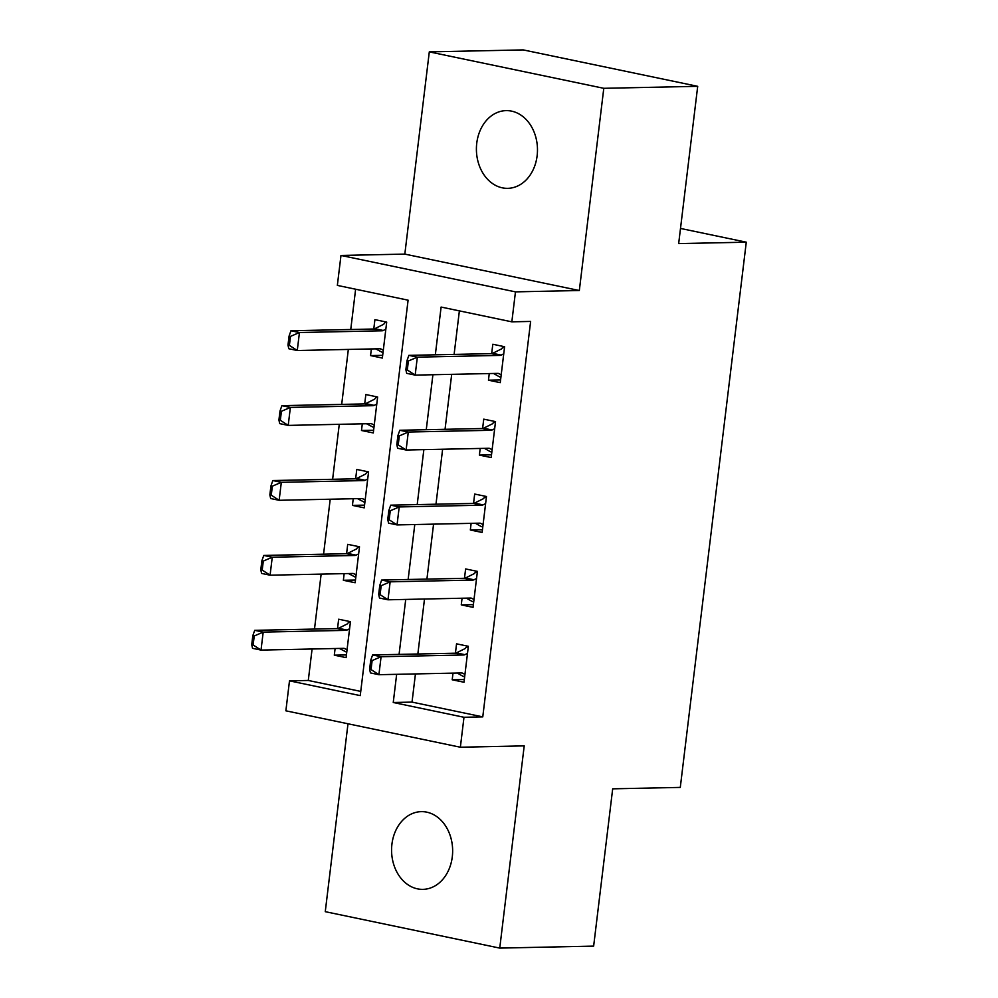 <?xml version="1.0" encoding="UTF-8"?>
<svg xmlns="http://www.w3.org/2000/svg" width="998" height="998" viewBox="0 0 998 998"><rect width="100%" height="100%" fill="white"/><g stroke="black" fill="none" stroke-linecap="round" stroke-linejoin="round"><path stroke-width="1.5" d="M476.757 143.188A38.86 30.526 -91.2 0 0 507.757 188.335A38.86 30.526 -91.2 0 0 537.124 155.788A38.86 30.526 -91.2 0 0 506.123 110.628A38.86 30.526 -91.2 0 0 476.757 143.188M391.927 844.196A38.86 30.526 -91.2 0 0 422.927 889.355A38.86 30.526 -91.2 0 0 452.294 856.795A38.86 30.526 -91.2 0 0 421.281 811.648A38.86 30.526 -91.2 0 0 391.927 844.196M415.442 673.924L412.024 702.105L482.77 716.876L463.983 717.275L460.365 747.228L285.877 710.813L289.495 680.848L360.241 695.618L408.095 300.173L337.349 285.403L340.979 255.451L515.467 291.865L511.837 321.83L441.104 307.06L435.328 354.814M404.826 254.103L579.327 290.518L603.79 88.311L697.702 86.327L523.202 49.9L429.302 51.884L404.826 254.103L340.979 255.451M347.99 723.775L325.261 911.673L499.749 948.1L524.212 745.88L460.365 747.228M312.087 649.012L308.282 680.461L289.495 680.848M355.625 289.22L350.747 329.502M348.339 349.425L341.69 404.39M339.27 424.325L332.621 479.29M330.213 499.212L323.564 554.177M321.144 574.112L314.495 629.077M603.79 88.311L429.302 51.884M697.702 86.327L678.665 243.599L746.279 242.177L680.287 787.41L612.685 788.832L593.648 946.116L499.749 948.1M308.282 680.461L360.74 691.402M335.103 648.525L334.305 655.175L346.094 657.632L350.448 621.679L338.659 619.222L337.524 628.59M344.173 573.625L343.362 580.275L355.151 582.745L359.505 546.792L347.716 544.334L346.58 553.69M353.23 498.738L352.431 505.387L364.22 507.845L368.574 471.892L356.785 469.434L355.65 478.791M362.299 423.838L361.488 430.487L373.289 432.945L377.631 397.004L365.842 394.534L364.707 403.903M371.356 348.938L370.557 355.587L382.346 358.057L386.7 322.104L374.911 319.647L373.776 329.003M482.77 716.876L530.624 321.431L511.837 321.83M459.379 310.877L454.102 354.415M451.695 374.35L445.046 429.302M442.625 449.237L435.976 504.202M433.569 524.137L426.919 579.102M424.499 599.025L417.85 653.989M453.005 673.126L452.206 679.788L463.995 682.245L468.349 646.292L456.548 643.835L455.425 653.191M462.074 598.239L461.263 604.888L473.052 607.345L477.406 571.392L465.617 568.935L464.482 578.304M471.131 523.339L470.332 529.988L482.121 532.458L486.475 496.505L474.674 494.047L473.551 503.404M480.2 448.451L479.389 455.1L491.178 457.558L495.532 421.605L483.743 419.148L482.608 428.504M489.257 373.551L488.459 380.201L500.248 382.658L504.601 346.718L492.812 344.248L491.677 353.616M746.279 242.177L680.499 228.442M579.327 290.518L515.467 291.865M396.655 674.324L393.249 702.505L463.983 717.275M432.907 374.737L426.258 429.701M423.851 449.636L417.201 504.601M414.781 524.536L408.132 579.501M405.724 599.424L399.075 654.389M412.024 702.105L393.249 702.505M464.32 679.526L452.206 679.788M346.418 654.913L334.305 655.175M382.671 355.338L370.557 355.587M373.614 430.238L361.488 430.487M364.544 505.125L352.431 505.387M355.488 580.025L343.362 580.275M473.389 604.626L461.263 604.888M482.446 529.738L470.332 529.988M491.515 454.839L479.389 455.1M500.572 379.951L488.459 380.201M464.644 676.894L463.122 676.22M468.311 646.567L466.702 646.604L466.602 647.49M468.262 646.929L466.777 647.041M372.129 660.576L370.707 660.289L369.622 669.271L371.044 669.571L372.129 660.576L381.086 656.721L372.603 654.95L455.238 653.203A6.075 3.693 101.8 0 0 456.41 652.904L465.33 648.463L466.702 646.604M464.943 674.399L462.66 673.213A6.075 3.693 101.8 0 0 462.062 673.001A6.075 3.693 101.8 0 0 461.55 672.951L378.916 674.698L381.086 656.721L463.721 654.975A6.075 3.693 101.8 0 0 464.893 654.676L467.488 653.378M371.044 669.571L378.916 674.698L370.433 672.926L369.622 669.271M463.222 676.432L457.271 673.039M372.603 654.95L370.707 660.289M350.41 621.966L348.813 622.004L350.373 622.328M339.37 648.438L346.743 652.28M348.813 622.004L347.429 623.85L338.509 628.291A6.075 3.693 -78.2 0 1 337.336 628.59L254.702 630.337L263.198 632.108L261.014 650.085L343.649 648.338A6.075 3.693 -78.2 0 1 344.173 648.388A6.075 3.693 -78.2 0 1 344.759 648.6L347.042 649.785M253.143 644.957L261.014 650.085L252.531 648.313L251.721 644.658L253.143 644.957L254.228 635.976L252.818 635.676L251.721 644.658M349.587 628.777L347.005 630.062A6.075 3.693 -78.2 0 1 345.832 630.362L263.198 632.108L254.228 635.976M252.818 635.676L254.702 630.337M473.701 601.994L472.191 601.332M477.368 571.679L475.772 571.717L475.659 572.59M477.331 572.041L475.846 572.141M381.186 585.689L379.776 585.389L378.691 594.371L380.101 594.671L381.186 585.689L390.156 581.822L381.66 580.05L464.307 578.304A6.075 3.693 101.8 0 0 465.48 578.004L474.387 573.563L475.772 571.717M474 599.499L471.717 598.313A6.075 3.693 101.8 0 0 471.131 598.101A6.075 3.693 101.8 0 0 470.619 598.052L387.985 599.798L390.156 581.822L472.79 580.075A6.075 3.693 101.8 0 0 473.963 579.776L476.545 578.491M380.101 594.671L387.985 599.798L379.49 598.027L378.691 594.371M472.291 601.544L466.328 598.151M381.66 580.05L379.776 585.389M482.77 527.094L481.248 526.433M486.438 496.779L484.828 496.817L484.729 497.69M486.388 497.141L484.903 497.241M390.255 510.789L388.846 510.489L387.748 519.484L389.17 519.771L390.255 510.789L399.212 506.934L390.729 505.163L473.364 503.416A6.075 3.693 101.8 0 0 474.537 503.104L483.456 498.663L484.828 496.817M483.069 524.599L480.786 523.414A6.075 3.693 101.8 0 0 480.188 523.214A6.075 3.693 101.8 0 0 479.676 523.164L397.042 524.911L399.212 506.934L481.859 505.188A6.075 3.693 101.8 0 0 483.02 504.876L485.614 503.591M389.17 519.771L397.042 524.911L388.559 523.139L387.748 519.484M481.348 526.645L475.397 523.251M390.729 505.163L388.846 510.489M491.827 452.206L490.317 451.533M495.495 421.892L493.898 421.917L493.785 422.803M495.457 422.241L493.973 422.354M399.312 435.889L397.903 435.602L396.817 444.584L398.227 444.883L399.312 435.889L408.282 432.034L399.799 430.263L482.433 428.516A6.075 3.693 101.8 0 0 483.606 428.217L492.513 423.776L493.898 421.917M492.126 449.711L489.843 448.526A6.075 3.693 101.8 0 0 489.257 448.314A6.075 3.693 101.8 0 0 488.746 448.264L406.111 450.011L408.282 432.034L490.916 430.288A6.075 3.693 101.8 0 0 492.089 429.988L494.671 428.703M398.227 444.883L406.111 450.011L397.616 448.239L396.817 444.584M490.417 451.745L484.454 448.351M399.799 430.263L397.903 435.602M359.48 547.066L357.87 547.104L359.43 547.428M348.427 573.538L355.799 577.38M357.87 547.104L356.498 548.95L347.578 553.391A6.075 3.693 -78.2 0 1 346.406 553.703L263.771 555.449L272.254 557.221L270.084 575.197L352.718 573.451A6.075 3.693 -78.2 0 1 353.23 573.488A6.075 3.693 -78.2 0 1 353.816 573.7L356.111 574.885M262.2 570.058L270.084 575.197L261.588 573.426L260.79 569.771L262.2 570.058L263.297 561.076L261.875 560.776L260.79 569.771M358.644 553.878L356.061 555.162A6.075 3.693 -78.2 0 1 354.889 555.474L272.254 557.221L263.297 561.076M261.875 560.776L263.771 555.449M368.536 472.179L366.94 472.204L368.499 472.528M357.496 498.638L364.869 502.493M366.94 472.204L365.555 474.062L356.635 478.504A6.075 3.693 -78.2 0 1 355.463 478.803L272.828 480.549L281.324 482.321L279.141 500.297L361.775 498.551A6.075 3.693 -78.2 0 1 362.299 498.601A6.075 3.693 -78.2 0 1 362.885 498.813L365.168 499.998M271.269 495.17L279.141 500.297L270.658 498.526L269.847 494.871L271.269 495.17L272.354 486.176L270.945 485.889L269.847 494.871M367.713 478.978L365.131 480.275A6.075 3.693 -78.2 0 1 363.958 480.574L281.324 482.321L272.354 486.176M270.945 485.889L272.828 480.549M377.606 397.279L375.996 397.316L377.556 397.641M366.553 423.751L373.926 427.593M375.996 397.316L374.624 399.163L365.705 403.604A6.075 3.693 -78.2 0 1 364.532 403.916L281.898 405.65L290.381 407.421L288.21 425.398L370.844 423.651A6.075 3.693 -78.2 0 1 371.356 423.701A6.075 3.693 -78.2 0 1 371.942 423.913L374.238 425.098M280.326 420.27L288.21 425.398L279.714 423.626L278.916 419.983L280.326 420.27L281.424 411.288L280.001 410.989L278.916 419.983M376.77 404.09L374.188 405.375A6.075 3.693 -78.2 0 1 373.015 405.687L290.381 407.421L281.424 411.288M280.001 410.989L281.898 405.65M500.896 377.306L499.374 376.645M504.564 346.992L502.967 347.03L502.855 347.903M504.514 347.354L503.029 347.454M408.382 361.002L406.972 360.702L405.874 369.697L407.296 369.984L408.382 361.002L417.339 357.147L408.856 355.363L491.49 353.629A6.075 3.693 101.8 0 0 492.663 353.317L501.582 348.876L502.967 347.03M501.196 374.811L498.913 373.626A6.075 3.693 101.8 0 0 498.326 373.414A6.075 3.693 101.8 0 0 497.802 373.377L415.168 375.111L417.339 357.147L499.986 355.4A6.075 3.693 101.8 0 0 501.158 355.088L503.741 353.803M407.296 369.984L415.168 375.111L406.685 373.339L405.874 369.697M499.474 376.857L493.523 373.464M408.856 355.363L406.972 360.702M386.663 322.379L385.066 322.416L386.625 322.741M375.622 348.851L382.995 352.706M385.066 322.416L383.681 324.275L374.761 328.704A6.075 3.693 -78.2 0 1 373.589 329.016L290.954 330.762L299.45 332.534L297.267 350.51L379.901 348.764A6.075 3.693 -78.2 0 1 380.425 348.813A6.075 3.693 -78.2 0 1 381.011 349.013L383.294 350.198M289.395 345.383L297.267 350.51L288.784 348.739L287.985 345.083L289.395 345.383L290.48 336.388L289.071 336.089L287.985 345.083M385.839 329.19L383.257 330.475A6.075 3.693 -78.2 0 1 382.084 330.787L299.45 332.534L290.48 336.388M289.071 336.089L290.954 330.762M464.893 654.676L456.41 652.904M463.721 654.975L455.238 653.203M462.66 673.213L461.438 672.951M343.537 648.338L344.759 648.6M337.336 628.59L345.832 630.362M338.509 628.291L347.005 630.062M473.963 579.776L465.48 578.004M472.79 580.075L464.307 578.304M471.717 598.313L470.495 598.064M483.02 504.876L474.537 503.104M481.859 505.188L473.364 503.416M480.786 523.414L479.564 523.164M492.089 429.988L483.606 428.217M490.916 430.288L482.433 428.516M489.843 448.526L488.621 448.264M352.593 573.451L353.816 573.7M346.406 553.703L354.889 555.474M347.578 553.391L356.061 555.162M361.663 498.551L362.885 498.813M355.463 478.803L363.958 480.574M356.635 478.504L365.131 480.275M370.72 423.663L371.942 423.913M364.532 403.916L373.015 405.687M365.705 403.604L374.188 405.375M501.158 355.088L492.663 353.317M499.986 355.4L491.49 353.629M498.913 373.626L497.69 373.377M379.789 348.764L381.011 349.013M373.589 329.016L382.084 330.787M374.761 328.704L383.257 330.475"/></g></svg>
